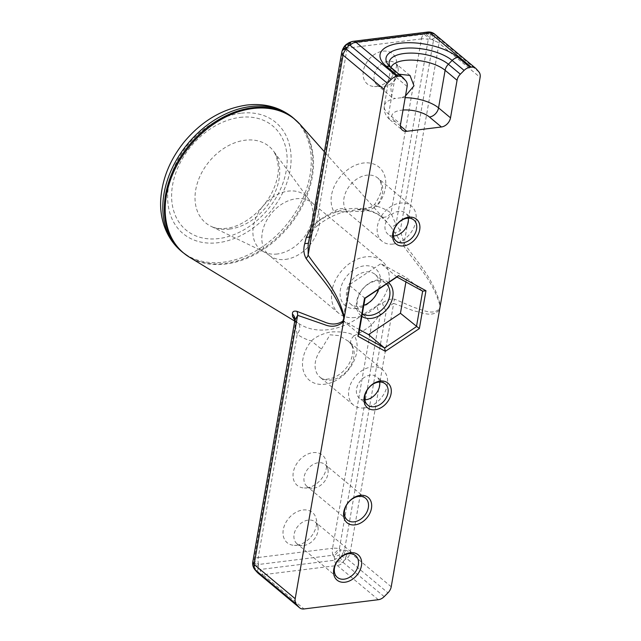 <?xml version="1.0" encoding="UTF-8"?>
<svg xmlns="http://www.w3.org/2000/svg" width="641" height="641" viewBox="0 0 641 641"><rect width="100%" height="100%" fill="white"/><g stroke="black" fill="none" stroke-linecap="round" stroke-linejoin="round"><path stroke-width="0.48" stroke-dasharray="3.21 2.4" d="M383.879 86.679A14.198 10.416 129.8 0 0 397.965 67.85A14.198 10.416 129.8 0 0 395.185 63.074A14.198 10.416 129.8 0 0 378.094 67.313A14.198 10.416 129.8 0 0 377.004 84.884A14.198 10.416 129.8 0 0 382.204 86.759A14.198 10.416 129.8 0 0 383.879 86.679M376.804 86.415A19.695 14.455 129.8 0 0 396.346 60.294A19.695 14.455 129.8 0 0 368.775 59.549A19.695 14.455 129.8 0 0 374.48 86.527A19.695 14.455 129.8 0 0 376.804 86.415M313.81 488.138A14.198 10.416 129.8 0 0 327.896 469.308A14.198 10.416 129.8 0 0 325.115 464.533A14.198 10.416 129.8 0 0 308.025 468.771A14.198 10.416 129.8 0 0 306.935 486.343A14.198 10.416 129.8 0 0 312.135 488.218A14.198 10.416 129.8 0 0 313.81 488.138M306.735 487.873A19.695 14.455 129.8 0 0 326.277 461.752A19.695 14.455 129.8 0 0 298.714 461.007A19.695 14.455 129.8 0 0 304.411 487.985A19.695 14.455 129.8 0 0 306.735 487.873M303.802 545.491A14.198 10.416 129.8 0 0 317.888 526.662A14.198 10.416 129.8 0 0 315.108 521.886A14.198 10.416 129.8 0 0 298.017 526.117A14.198 10.416 129.8 0 0 296.927 543.696A14.198 10.416 129.8 0 0 302.127 545.571A14.198 10.416 129.8 0 0 303.802 545.491M296.727 545.227A19.695 14.455 129.8 0 0 316.269 519.106A19.695 14.455 129.8 0 0 288.698 518.353A19.695 14.455 129.8 0 0 294.403 545.339A19.695 14.455 129.8 0 0 296.727 545.227M405.184 97.664A29.774 12.483 9.9 0 0 401.162 97.744L405.481 95.958M398.902 74.204L390.69 86.463L391.795 97.216L395.168 98.49A29.774 12.483 9.9 0 0 384.263 105.861A29.774 12.483 9.9 0 0 388.622 114.082L400.577 124.05M295.012 320.059A9.158 8.654 169.5 0 1 295.301 321.173A9.158 8.654 169.5 0 1 295.108 324.995L297.208 334.241A76.696 56.272 -50.2 0 0 311.382 340.956L321.429 349.113A22.9 16.802 129.8 0 0 319.947 377.132A22.9 16.802 129.8 0 0 331.036 380.025A22.9 16.802 129.8 0 0 350.21 366.54A22.9 16.802 129.8 0 0 352.101 345.299A9.158 6.017 149.7 0 1 351.188 344.233A9.158 6.017 149.7 0 1 354.313 335.62A32.066 23.525 -50.2 0 1 344.241 374.496A32.066 23.525 -50.2 0 1 308.025 378.999A32.066 23.525 -50.2 0 1 311.382 340.956C315.5 336.91 321.838 333.913 330.395 331.966C341.845 331.421 349.818 332.639 354.313 335.62A76.696 56.272 -50.2 0 0 371.508 325.003L380.273 314.402A9.158 3.542 -117.9 0 1 377.036 305.845L382.525 302.929C386.988 299.828 391.034 298.586 394.68 299.187L414.254 307.536C422.627 309.779 432.507 315.556 439.181 309.034A9.158 5.937 25.5 0 0 439.566 309.747C432.491 317.976 422.355 312.496 413.733 310.829L393.654 303.377A9.158 7.404 -67.2 0 1 394.68 299.187M352.101 345.299L348.456 341.26L339.065 335.628L330.019 334.794L321.429 349.113M364.505 407.924A22.9 16.802 -50.2 0 1 353.415 405.032A22.9 16.802 -50.2 0 1 355.17 376.676A22.9 16.802 -50.2 0 1 382.741 369.849A22.9 16.802 -50.2 0 1 385.065 391.867A22.9 16.802 -50.2 0 1 364.505 407.924M390.834 226.786L387.276 222.507L380.858 216.41A9.158 6.218 126 0 0 380.89 216.442A9.158 6.218 126 0 0 391.05 213.012L421.441 38.901A9.158 3.838 9.9 0 1 428.276 39.389A9.158 3.269 69.6 0 0 423.853 34.269L425.191 33.773A9.158 7.468 -124.1 0 1 430.063 34.806A9.158 1.29 -76.3 0 1 429.614 38.893L428.276 39.389L395.946 224.59L400.28 230.624L404.159 243.203C416.722 261.824 433.524 277.729 440.343 305.268A9.158 1.266 178 0 1 439.854 305.172C432.811 280.197 416.354 264.268 403.894 246.376L390.834 226.786A9.158 1.643 -37.9 0 0 395.946 224.59L391.05 213.012A76.696 56.272 -50.2 0 0 376.884 206.298L374.544 204.511L376.387 206.106A22.9 16.802 129.8 0 0 377.878 178.086A22.9 16.802 129.8 0 0 352.31 182.733A22.9 16.802 129.8 0 0 345.723 209.919A9.158 6.017 -30.3 0 0 333.953 211.634A32.066 23.525 -50.2 0 1 344.017 172.75A32.066 23.525 -50.2 0 1 380.241 168.246A32.066 23.525 -50.2 0 1 376.884 206.298L344.033 211.834L333.953 211.634A76.696 56.272 -50.2 0 0 316.75 222.251L310.789 235.183A9.158 3.469 17 0 1 310.733 235.712A9.158 3.469 17 0 1 309.539 236.85M345.723 209.919L347.734 212.596L353.439 210.993C362.253 212.532 369.905 210.897 376.387 206.106M393.101 244.061A22.9 16.802 -50.2 0 1 382.012 241.168A22.9 16.802 -50.2 0 1 383.767 212.82A22.9 16.802 -50.2 0 1 411.346 205.985A22.9 16.802 -50.2 0 1 413.661 228.004A22.9 16.802 -50.2 0 1 393.101 244.061M432.371 39.566A9.158 1.162 135.5 0 1 436.761 36.585L437.827 37.667A9.158 1.162 -44.5 0 0 433.436 40.647L432.371 39.566A9.158 1.29 103.7 0 0 432.819 35.471A9.158 6.178 139.2 0 1 436.761 36.585L435.375 34.983A9.158 8.926 -24.3 0 0 426.569 32.843L426.425 32.531A9.158 8.926 155.7 0 1 435.239 34.67L435.375 34.983A9.158 6.178 -40.8 0 0 431.433 33.869A9.158 7.468 55.9 0 0 426.569 32.843L425.191 33.773A9.158 3.269 -110.4 0 1 429.614 38.893L432.371 39.566M403.894 246.376A9.158 5.713 -37.4 0 1 404.159 243.203L439.069 43.187A9.158 3.838 9.9 0 0 433.436 40.647L400.28 230.624A9.158 1.947 146.6 0 1 394.848 232.314M351.3 41.793A9.158 3.269 -110.4 0 1 352.125 41.769L350.787 42.266A9.158 3.269 69.6 0 0 349.962 42.29M346.645 44.221A9.158 7.468 -124.1 0 1 349.409 43.195L350.787 42.266A9.158 7.468 55.9 0 0 348.015 43.292M387.276 222.507L380.209 215.825A67.585 49.589 129.8 0 0 314.739 223.965A9.158 1.779 -127.8 0 0 317.591 225.496C326.181 218.885 335.059 214.31 344.225 211.786M380.858 216.418A9.158 6.218 126 0 1 380.209 215.825M343.239 48.267A9.158 8.213 -149.6 0 0 342.326 50.759L342.967 49.669A9.158 8.926 155.7 0 1 349.409 43.195L349.553 43.508A9.158 8.926 -24.3 0 0 343.111 49.982L342.967 49.669A9.158 8.213 30.4 0 1 343.88 47.17M342.438 50.038A9.158 4.495 -161.7 0 0 342.326 50.759L341.909 52.025A9.158 4.495 18.3 0 1 342.022 51.296M308.497 242.811A9.158 2.748 -163.8 0 0 308.738 242.418L310.733 235.712C312.111 231.489 314.402 228.076 317.599 225.488A9.158 1.779 -127.8 0 0 316.75 222.251L347.142 48.139A9.158 3.838 9.9 0 0 343.111 49.982L310.789 235.183L308.161 244.75M314.739 223.965L311.181 227.451M308.065 245.263L308.738 242.418A9.158 2.748 -163.8 0 0 308.754 242.002L341.909 52.025A9.158 3.838 9.9 0 0 341.693 52.594M341.998 555.891A9.158 1.29 103.7 0 0 343.199 550.515L344.538 550.018A9.158 3.269 -110.4 0 1 346.901 558.632L345.563 559.128A9.158 3.269 69.6 0 0 343.199 550.515L340.435 549.842A9.158 1.29 -76.3 0 1 339.233 555.218A9.158 2.035 -15.4 0 1 333.993 556.316L332.927 555.234A9.158 1.162 135.5 0 1 339.369 548.76L340.435 549.842A9.158 1.162 -44.5 0 0 333.993 556.316L334.738 559.008A9.158 4.495 -161.7 0 0 343.544 561.155L343.127 562.421A9.158 4.495 18.3 0 1 334.314 560.274L334.738 559.008A9.158 2.035 164.6 0 0 339.978 557.91A9.158 0.745 -135.1 0 0 343.544 561.155L345.563 559.128A9.158 0.745 44.9 0 1 341.998 555.891L339.233 555.218L339.978 557.91L341.998 555.891M382.525 302.929A9.158 3.694 57 0 0 386.275 310.885L344.538 550.018A9.158 3.838 -170.1 0 1 350.162 552.558L393.654 303.377C391.579 304.275 389.119 306.783 386.275 310.885L380.273 314.402L339.369 548.76A9.158 3.838 -170.1 0 0 332.543 548.271L371.508 325.003A9.158 1.779 52.2 0 0 362.99 314.507L377.036 305.845M256.416 571.443A9.158 6.178 139.2 0 1 255.326 568.439A9.158 2.035 164.6 0 0 258.956 568.431L260.022 569.512A9.158 1.162 -44.5 0 0 257.874 572.966M256.777 571.82A9.158 1.162 135.5 0 1 258.956 568.431L258.211 565.739A9.158 2.035 -15.4 0 1 254.581 565.747A9.158 8.213 30.4 0 1 253.788 560.619L254.213 559.353A9.158 4.495 -161.7 0 0 258.627 564.473L258.211 565.739A9.158 4.495 18.3 0 1 253.788 560.619L253.147 561.716A9.158 8.926 -24.3 0 0 253.612 567.63M253.475 567.317A9.158 8.926 155.7 0 1 253.011 561.404L253.147 561.716A9.158 8.213 -149.6 0 0 253.94 566.836A9.158 6.178 -40.8 0 0 254.749 569.48M294.82 321.157L297.809 322.84A9.158 6.218 -54 0 1 297.208 334.241L258.243 557.51A9.158 3.838 -170.1 0 0 254.213 559.353L295.108 324.995L294.74 322.263A9.158 8.397 -5.3 0 0 295.052 319.266L295.301 321.173A9.158 8.654 169.5 0 1 295.309 321.181L295.012 320.268L297.785 322.832A9.158 6.218 -54 0 0 297.52 322.647A67.585 49.589 129.8 0 0 300.036 324.322A67.585 49.589 129.8 0 0 328.32 329.682A67.585 49.589 129.8 0 0 362.99 314.507M294.94 320.492L297.52 322.647M252.794 561.965A9.158 3.838 -170.1 0 1 253.011 561.404L294.98 320.252M439.181 309.034L439.958 307.504L439.854 305.172M401.162 97.744L395.168 98.49M396.939 277.008L380.922 263.651L406.634 277.809L422.651 291.158M405.913 281.944L406.634 277.809M356.668 308.481A23.821 17.475 -50.2 0 1 344.946 278.675A23.821 17.475 -50.2 0 1 379.544 274.372A23.821 17.475 -50.2 0 1 356.668 308.481M378.382 289.403A19.238 14.118 129.8 0 0 375.097 274.388A19.238 14.118 129.8 0 0 351.933 280.133A19.238 14.118 129.8 0 0 350.459 303.946A19.238 14.118 129.8 0 0 359.777 306.374A19.238 14.118 129.8 0 0 363.808 305.364M362.341 313.729A19.238 14.118 -50.2 0 1 361.22 312.912A19.238 14.118 -50.2 0 1 362.694 289.099A19.238 14.118 -50.2 0 1 385.85 283.354A19.238 14.118 -50.2 0 1 386.523 283.963M355.098 317.487A33.893 24.871 -50.2 0 1 338.68 313.209A33.893 24.871 -50.2 0 1 341.284 271.255A33.893 24.871 -50.2 0 1 382.092 261.135A33.893 24.871 -50.2 0 1 385.529 293.73A33.893 24.871 -50.2 0 1 355.098 317.487M364.857 399.808A13.741 10.08 -50.2 0 1 359.281 397.997A13.741 10.08 -50.2 0 1 360.338 380.978A13.741 10.08 -50.2 0 1 376.876 376.884A13.741 10.08 -50.2 0 1 379.664 382.044M388.542 282.617A21.53 15.793 129.8 0 0 362.109 289.62A21.53 15.793 129.8 0 0 361.885 316.374M359.561 329.666L342.823 320.452L349.016 284.973L380.922 263.651M393.454 235.944A13.741 10.08 -50.2 0 1 387.877 234.133A13.741 10.08 -50.2 0 1 388.935 217.123A13.741 10.08 -50.2 0 1 405.473 213.02A13.741 10.08 -50.2 0 1 408.269 218.18M365.033 298.329L349.016 284.973M358.84 333.801L342.823 320.452M390.778 67.433A9.158 6.722 -50.2 0 1 391.355 68.002A36.249 15.2 -170.1 0 1 388.871 65.606L391.723 68.851A32.459 13.605 9.9 0 0 393.943 70.999L405.897 80.958M403.309 77.962L391.355 68.002L393.943 70.999A9.158 6.722 129.8 0 1 395.185 76.511A29.774 12.483 -170.1 0 1 390.818 68.291A29.774 12.483 -170.1 0 1 390.986 67.609M407.131 86.471L395.185 76.511L388.622 114.082A9.158 6.722 -50.2 0 0 390.441 120.163C385.714 116.366 383.655 111.598 384.263 105.861L390.81 67.529L391.723 68.851A32.459 13.605 9.9 0 1 390.425 67.137M258.243 557.51L332.543 548.271A9.158 4.896 82.9 0 0 332.927 555.234L258.627 564.473A9.158 4.896 -97.1 0 1 258.243 557.51M421.441 38.901L347.142 48.139A9.158 4.896 -97.1 0 1 349.553 43.508L423.853 34.269A9.158 4.896 82.9 0 0 421.441 38.901M478.875 71.888L437.827 37.667A9.158 6.722 -50.2 0 1 439.069 43.187L480.117 77.401M353.367 41.288A9.158 4.896 -97.1 0 0 352.125 41.769L426.425 32.531A9.158 4.896 82.9 0 1 427.667 32.05M434.662 34.101A9.158 6.722 -50.2 0 1 435.239 34.67L476.287 68.891M430.063 34.806L432.819 35.471L431.433 33.869L430.063 34.806M391.218 586.771L350.162 552.558A9.158 6.722 -50.2 0 1 346.901 558.632L387.957 592.845M384.183 596.635L343.127 562.421A9.158 6.722 -50.2 0 1 337.278 565.498A9.158 4.896 82.9 0 1 334.314 560.274L260.022 569.512A9.158 4.896 -97.1 0 0 262.978 574.737A9.158 6.722 -50.2 0 1 258.547 573.575M378.326 599.712L337.278 565.498L262.978 574.737L304.026 608.95M254.581 565.747L253.94 566.836L255.326 568.439L254.581 565.747M400.457 125.973L394.88 121.317A9.158 6.722 -50.2 0 1 390.441 120.163L402.396 130.131M394.88 121.317A20.608 8.637 -170.1 0 1 403.021 110.044M300.044 124.362A86.952 63.804 -50.2 0 1 301.719 207.259A86.952 63.804 -50.2 0 1 225.76 264.036A86.952 63.804 -50.2 0 1 189.367 257.137M229.622 229.061A49.661 36.441 129.8 0 0 272.169 198.149A49.661 36.441 129.8 0 0 273.691 151.316A49.661 36.441 129.8 0 0 245.126 140.219A49.661 36.441 129.8 0 0 198.798 179.023A49.661 36.441 129.8 0 0 211.129 226.369A49.661 36.441 129.8 0 0 229.622 229.061M239.958 117.399A67.738 49.702 -50.2 0 1 273.29 202.155A67.738 49.702 -50.2 0 1 174.905 214.39A67.738 49.702 -50.2 0 1 239.958 117.399M277.369 253.98A35.143 25.784 -50.2 0 1 264.284 252.073A35.143 25.784 -50.2 0 1 263.05 206.041A35.143 25.784 -50.2 0 1 308.553 198.966A35.143 25.784 -50.2 0 1 307.472 232.106A35.143 25.784 -50.2 0 1 277.369 253.98M240.679 113.257A72.369 53.099 129.8 0 0 171.179 216.874A72.369 53.099 129.8 0 0 276.295 203.806A72.369 53.099 129.8 0 0 240.679 113.257M285.421 259.413A33.893 24.871 129.8 0 0 315.853 235.656A33.893 24.871 129.8 0 0 312.415 203.069A33.893 24.871 129.8 0 0 271.608 213.181A33.893 24.871 129.8 0 0 269.012 255.134A33.893 24.871 129.8 0 0 285.421 259.413M182.837 252.474A87.024 63.852 129.8 0 0 224.975 263.459A87.024 63.852 129.8 0 0 303.113 202.452A87.024 63.852 129.8 0 0 294.283 118.777M292.753 117.503A87.024 63.852 -50.2 0 1 301.582 201.186A87.024 63.852 -50.2 0 1 223.453 262.193A87.024 63.852 -50.2 0 1 181.315 251.208M397.965 67.85L396.346 60.294M382.204 86.759L374.48 86.527M327.896 469.308L326.277 461.752M312.135 488.218L304.411 487.985M317.888 526.662L316.269 519.106M302.127 545.571L294.403 545.339M353.415 405.032L319.947 377.132C322.094 379.977 327.094 379.993 334.947 377.18C343.704 372.477 349.393 365.658 352.005 356.741C353.239 351.132 352.967 346.965 351.18 344.225L348.496 341.3M382.741 369.849L348.456 341.26M357.958 209.743C361.732 210.272 366.628 209.11 372.653 206.282L374.544 204.511C380.281 195.777 382.533 189.335 381.291 185.193C380.986 182.212 379.849 179.841 377.878 178.086L411.346 205.985M344.033 211.834C344.794 211.466 346.028 211.722 347.734 212.596M382.012 241.168L347.726 212.588M380.89 216.442C374.616 211.859 366.828 209.631 357.518 209.759M409.976 75.406L395.185 63.074M391.795 97.216L377.004 84.884M387.156 222.363L324.394 151.749M385.85 283.354L375.097 274.388M361.22 312.912L350.459 303.946M382.092 261.135L312.415 203.069L308.553 198.966L273.691 151.316L276.487 156.548L278.394 166.94C278.611 174.536 276.632 182.741 272.457 191.563C261.905 213.197 240.84 226.77 227.499 228.156C220.664 229.085 215.208 228.492 211.129 226.369L264.284 252.073L269.012 255.134L338.68 313.209M365.522 498.209L325.115 464.533M347.334 520.019L306.935 486.343M355.507 555.555L315.108 521.886M337.326 577.373L296.927 543.696M385.241 383.855L376.876 376.884M367.646 404.968L359.281 397.997M413.846 219.999L405.473 213.02M396.25 241.104L387.877 234.133"/><path stroke-width="0.96" d="M464.108 70.406A9.158 6.722 -50.2 0 1 469.957 67.329L458.003 57.361A9.158 6.722 129.8 0 0 452.153 60.438L464.108 70.406L460.326 74.196L448.38 64.228L452.153 60.438A36.249 15.2 -170.1 0 0 405.16 48.211A36.249 15.2 -170.1 0 0 388.871 65.606L402.724 77.393A9.158 6.722 -50.2 0 1 403.309 77.962L405.897 80.958A9.158 6.722 -50.2 0 1 407.131 86.471L400.577 124.05A9.158 6.722 129.8 0 0 402.396 130.131A9.158 6.722 129.8 0 0 406.827 131.285L400.457 125.973M458.003 57.361A42.731 17.916 9.9 0 0 399.872 43.235A42.731 17.916 9.9 0 0 386.339 66.279L398.293 76.239A9.158 6.722 -50.2 0 1 402.724 77.393M398.293 76.239L396.971 76.399L355.923 42.186L430.223 32.947L471.271 67.161L469.957 67.329M390.986 67.609A29.774 12.483 -170.1 0 1 413.91 60.166A29.774 12.483 -170.1 0 1 445.118 70.302L457.065 80.269A9.158 6.722 -50.2 0 1 460.326 74.196M405.481 95.958L413.99 85.822L409.976 75.406L398.902 74.204M349.962 42.29A9.158 3.269 69.6 0 0 348.736 45.759L350.074 45.263A9.158 3.269 -110.4 0 1 351.3 41.793L349.962 42.29A9.158 9.158 0 0 0 348.015 43.292A9.158 7.468 55.9 0 0 346.789 44.397A9.158 0.745 44.9 0 1 348.736 45.759L346.717 47.787A9.158 4.495 -161.7 0 0 342.438 50.038A9.158 9.158 0 0 1 343.239 48.267L343.88 47.17A9.158 8.213 30.4 0 1 345.411 45.327A9.158 7.468 -124.1 0 1 346.645 44.221A9.158 9.158 0 0 0 343.88 47.17M311.181 227.451L306.302 237.298L304.771 243.516C303.209 249.029 303.666 254.036 306.142 258.531C319.098 276.407 336.253 292.168 343.736 317.119A9.158 1.266 178 0 1 344.321 317.207C337.519 289.628 320.716 273.811 308.129 255.142L343.039 55.126A9.158 6.722 -50.2 0 1 346.3 49.053A9.158 4.495 18.3 0 0 342.022 51.296A9.158 9.158 0 0 0 341.693 52.594A9.158 3.838 9.9 0 0 343.039 55.126L384.087 89.339A9.158 6.722 -50.2 0 1 387.348 83.266L391.122 79.476A9.158 6.722 -50.2 0 1 396.971 76.399M387.348 83.266L346.3 49.053L346.717 47.787A9.158 0.745 -135.1 0 0 344.77 46.424A9.158 8.213 -149.6 0 0 343.239 48.267M309.539 236.85A9.158 3.469 17 0 1 306.302 237.298M308.161 244.75L308.129 255.142A9.158 5.713 -37.4 0 1 306.142 258.531M304.771 243.516A9.158 2.748 -163.8 0 0 308.497 242.811M471.271 67.161A9.158 6.722 -50.2 0 1 475.71 68.323A9.158 6.722 -50.2 0 1 476.287 68.891L478.875 71.888A9.158 6.722 -50.2 0 1 480.117 77.401L391.218 586.771A9.158 6.722 -50.2 0 1 387.957 592.845L384.183 596.635A9.158 6.722 -50.2 0 1 378.326 599.712L304.026 608.95A9.158 6.722 -50.2 0 1 299.595 607.796A9.158 6.722 -50.2 0 1 299.018 607.227L296.422 604.231A9.158 6.722 -50.2 0 1 295.189 598.718L254.14 564.497A9.158 3.838 -170.1 0 1 252.794 561.965A9.158 9.158 0 0 0 253.475 567.317L253.612 567.63A9.158 8.926 -24.3 0 0 255.519 570.322L255.374 570.009A9.158 8.926 155.7 0 1 253.475 567.317M343.736 317.119L343.536 321.686A9.158 5.937 25.5 0 0 343.063 320.981C337.503 324.731 331.149 324.995 323.977 321.798L296.919 311.342A9.158 7.404 -67.2 0 1 297.624 315.324L324.426 324.594C331.509 327.527 337.879 326.557 343.536 321.686L295.189 598.718M384.087 89.339L343.929 319.45L343.063 320.981M299.018 607.227L257.97 573.006A9.158 6.722 -50.2 0 0 258.547 573.575A9.158 9.158 0 0 1 257.874 572.966A9.158 1.162 -44.5 0 0 257.97 573.006L256.905 571.924A9.158 1.162 135.5 0 1 256.817 571.884A9.158 1.162 135.5 0 1 256.777 571.82M296.919 311.342C293.778 310.677 292.288 311.606 292.448 314.13L292.496 316.358A9.158 8.654 169.5 0 1 295.012 320.059M292.496 316.358L294.94 320.492M294.98 320.252L297.624 315.324L254.14 564.497A9.158 6.722 -50.2 0 0 255.374 570.009L296.422 604.231M252.794 561.965L295.044 319.266A9.158 8.397 -5.3 0 0 292.448 314.13M403.021 110.044A20.608 8.637 -170.1 0 1 429.446 117.023L441.401 126.982A9.158 6.722 129.8 0 0 450.511 117.84L438.556 107.872A29.774 12.483 9.9 0 0 405.184 97.664M441.401 126.982L406.827 131.285M457.065 80.269L450.511 117.84M419.366 328.577L425.969 290.734L398.542 275.638L364.513 298.377L357.91 336.221L385.337 351.316L419.366 328.577L400.441 313.289L405.913 281.944M375.137 409.743A16.033 11.762 129.8 0 0 390.537 386.795A16.033 11.762 129.8 0 0 367.253 389.688A16.033 11.762 129.8 0 0 375.137 409.743M355.05 524.859A16.49 12.099 129.8 0 0 370.883 501.246A16.49 12.099 129.8 0 0 346.933 504.227A16.49 12.099 129.8 0 0 355.05 524.859M345.042 582.212A16.49 12.099 129.8 0 0 360.875 558.599A16.49 12.099 129.8 0 0 336.926 561.58A16.49 12.099 129.8 0 0 345.042 582.212M403.742 245.888A16.033 11.762 129.8 0 0 419.134 222.932A16.033 11.762 129.8 0 0 395.85 225.824A16.033 11.762 129.8 0 0 403.742 245.888M398.542 275.638L396.939 277.008L422.651 291.158L416.458 326.638L384.552 347.959L368.535 334.61L359.561 329.666M400.441 313.289L368.535 334.61M363.808 305.364A19.238 14.118 129.8 0 0 378.382 289.403M386.523 283.963A19.238 14.118 -50.2 0 1 387.533 302.392A19.238 14.118 -50.2 0 1 370.53 315.34A19.238 14.118 -50.2 0 1 362.341 313.729M354.209 521.814A14.198 10.416 -50.2 0 1 347.334 520.019A14.198 10.416 -50.2 0 1 348.424 502.44A14.198 10.416 -50.2 0 1 365.522 498.209A14.198 10.416 -50.2 0 1 366.956 511.863A14.198 10.416 -50.2 0 1 354.209 521.814M344.201 579.168A14.198 10.416 -50.2 0 1 337.326 577.373A14.198 10.416 -50.2 0 1 338.416 559.793A14.198 10.416 -50.2 0 1 355.507 555.555A14.198 10.416 -50.2 0 1 356.949 569.208A14.198 10.416 -50.2 0 1 344.201 579.168M357.91 336.221L358.84 333.801L365.033 298.329L396.939 277.008M364.513 298.377L365.033 298.329M385.337 351.316L384.552 347.959L358.84 333.801M422.651 291.158L425.969 290.734M374.304 406.698A13.741 10.08 -50.2 0 1 367.646 404.968A13.741 10.08 -50.2 0 1 368.703 387.957A13.741 10.08 -50.2 0 1 385.241 383.855A13.741 10.08 -50.2 0 1 386.635 397.067A13.741 10.08 -50.2 0 1 374.304 406.698M379.664 382.044A13.741 10.08 -50.2 0 1 365.939 399.728A13.741 10.08 -50.2 0 1 364.857 399.808M361.885 316.374A21.53 15.793 129.8 0 0 371.371 318.385A21.53 15.793 129.8 0 0 390.69 303.313A21.53 15.793 129.8 0 0 388.542 282.617M402.901 242.843A13.741 10.08 -50.2 0 1 396.25 241.104A13.741 10.08 -50.2 0 1 397.3 224.094A13.741 10.08 -50.2 0 1 413.846 219.999A13.741 10.08 -50.2 0 1 415.24 233.212A13.741 10.08 -50.2 0 1 402.901 242.843M408.269 218.18A13.741 10.08 -50.2 0 1 394.536 235.864A13.741 10.08 -50.2 0 1 393.454 235.944M386.339 66.279A9.158 6.722 -50.2 0 1 390.778 67.433M429.446 117.023A9.158 6.722 129.8 0 0 438.556 107.872L445.118 70.302A9.158 6.722 -50.2 0 1 448.38 64.228A32.459 13.605 9.9 0 0 408.013 53.171A32.459 13.605 9.9 0 0 390.425 67.137M427.667 32.05A9.158 4.896 82.9 0 1 430.223 32.947A9.158 6.722 -50.2 0 1 434.662 34.101A9.158 9.158 0 0 0 427.667 32.05L353.367 41.288A9.158 9.158 0 0 0 351.3 41.793M391.122 79.476L350.074 45.263A9.158 6.722 -50.2 0 1 355.923 42.186A9.158 4.896 -97.1 0 0 353.367 41.288M345.411 45.327L346.789 44.397L344.77 46.424L345.411 45.327M254.749 569.48A9.158 6.178 -40.8 0 0 255.03 569.841A9.158 6.178 -40.8 0 0 255.519 570.322L256.905 571.924A9.158 6.178 139.2 0 1 256.416 571.443A9.158 9.158 0 0 0 256.817 571.884L257.874 572.966M294.82 321.157L189.367 257.137A86.952 63.804 -50.2 0 1 172.926 173.687A86.952 63.804 -50.2 0 1 252.907 108.505A86.952 63.804 -50.2 0 1 300.044 124.362L324.394 151.749M294.283 118.777A87.024 63.852 129.8 0 0 252.145 107.792A87.024 63.852 129.8 0 0 174.007 168.799A87.024 63.852 129.8 0 0 182.837 252.474L181.315 251.208A87.024 63.852 -50.2 0 1 172.485 167.533A87.024 63.852 -50.2 0 1 250.615 106.526A87.024 63.852 -50.2 0 1 292.753 117.503L300.044 124.362M346.645 44.221L348.015 43.292M342.022 51.296L342.438 50.038M308.065 245.287L341.693 52.594M434.662 34.101L475.71 68.323M253.612 567.63A9.158 9.158 0 0 0 255.03 569.841L256.416 571.443M258.547 573.575L299.595 607.796M189.367 257.137L182.837 252.474M181.315 251.208C165.122 237.563 159.144 216.602 160.883 197.468C162.718 177.389 170.57 158.784 184.424 141.653C201.899 120.869 222.603 108.682 246.521 105.084C264.324 102.961 279.732 107.095 292.753 117.503"/></g></svg>
